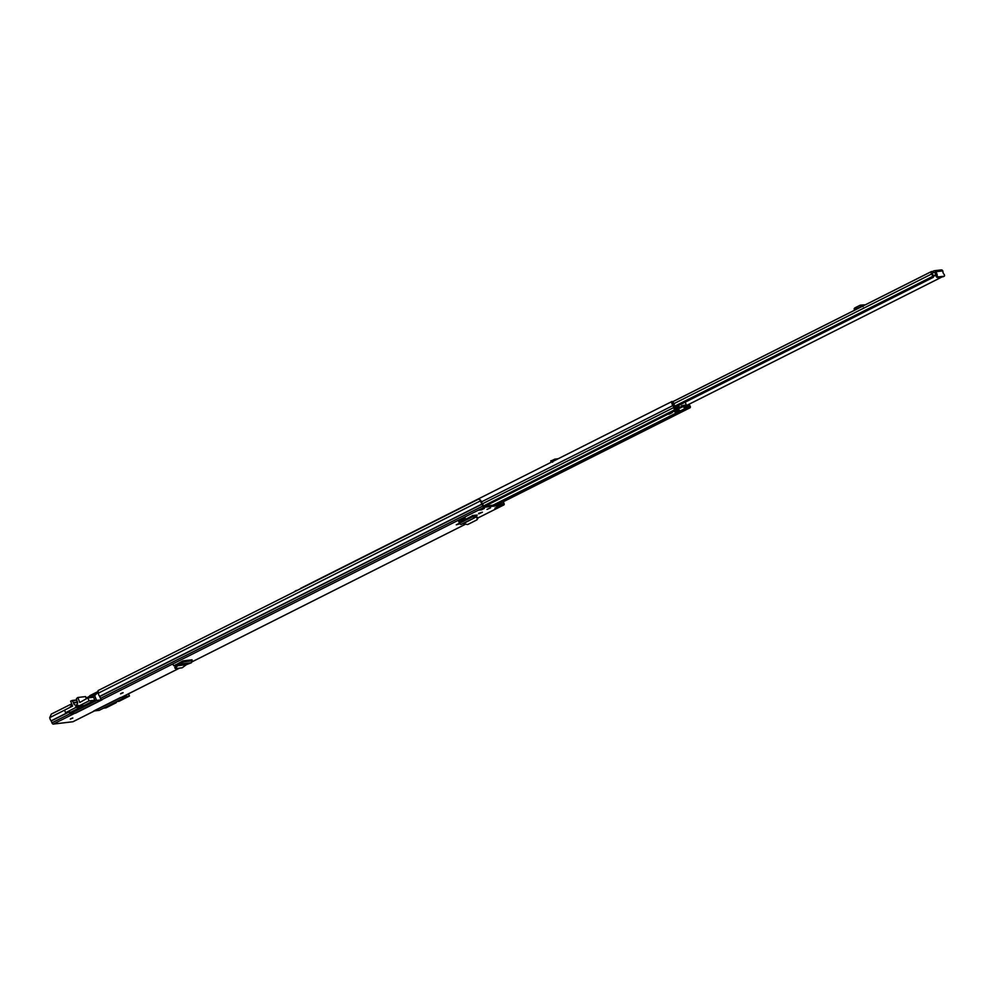<?xml version="1.0" encoding="UTF-8"?>
<svg xmlns="http://www.w3.org/2000/svg" width="994" height="994" viewBox="0 0 994 994"><rect width="100%" height="100%" fill="white"/><g stroke="black" fill="none" stroke-linecap="round" stroke-linejoin="round"><path stroke-width="1.49" d="M175.627 668.589L175.826 667.608L175.627 668.589L182.2 667.794L186.35 664.688L177.777 665.707L177.243 664.775L182.2 662.737L182.126 661.308L182.995 660.861L182.337 661.196M182.2 662.737L182.536 663.793L183.008 660.911L192.004 659.78L191.457 662.725L182.536 663.793L177.777 665.719L177.354 664.7L177.777 665.719L175.826 667.608L175.217 666.738L175.019 667.707M175.217 666.738L177.243 664.775M490.551 507.835L486.985 509.413L490.551 507.835M459.079 522.571L472.51 515.811L459.079 522.571L459.39 523.291L456.258 524.807L459.7 523.838M478.76 513.836L482.388 512.221L478.574 513.389M123.119 692.706L120.597 693.837L123.119 692.706M72.848 718.003L70.326 719.122L72.848 718.003M497.783 506.766L500.653 506.418L497.783 507.872L494.913 508.207L497.783 506.766M481.518 509.81L478.636 510.146L484.389 508.369L481.518 509.81L481.158 508.916M121.69 697.204A1.479 0.733 63.3 0 1 121.591 697.279A1.479 0.733 63.3 0 1 121.467 697.316L72.91 721.743A1.479 0.733 63.3 0 0 73.047 721.706A1.479 0.733 63.3 0 0 73.146 721.632M502.517 504.033L483.718 506.269L482.662 504.107A1.392 0.696 -116.7 0 0 482.239 503.386A2.224 1.106 63.3 0 1 481.332 501.237L480.624 500.802A3.33 1.653 63.3 0 0 482.003 504.033L482.823 506.021A1.479 0.733 63.3 0 0 484.128 507.288L503.784 504.94A1.479 0.733 63.3 0 0 503.921 504.902A1.479 0.733 63.3 0 0 504.02 503.486L503.324 501.734M71.233 705.914L71.083 704.162L51.34 714.09L49.75 717.606A3.33 1.653 63.3 0 0 51.129 720.836L51.949 722.824A1.479 0.733 63.3 0 0 53.254 724.092L101.798 699.664A1.479 0.733 -116.7 0 1 100.493 698.397L99.673 696.409A3.33 1.653 -116.7 0 1 98.294 693.178L98.083 690.569L478.623 499.1L480.574 500.131M53.254 724.092L72.91 721.743M472.262 515.588L472.97 515.501A1.392 0.696 -116.7 0 1 473.057 515.687L474.25 517.787L472.809 516.532L473.057 515.687M475.741 516.072L477.269 515.078L472.97 515.501M462.968 518.396L465.217 518.122L458.669 521.465L458.371 520.707L462.968 518.396L463.266 519.154M182.126 661.308L173.987 665.881L173.18 664.899M176.398 665.582L173.987 665.881L174.397 665.297M473.231 516.11L474.908 515.265M178.386 664.278L175.764 664.588M503.436 503.56L502.815 501.995M71.841 705.318L71.083 704.162M497.783 507.872A1.392 0.696 -116.7 0 1 496.851 507.226M499.448 503.685L499.684 504.368M497.634 504.604L498.926 503.958A1.578 0.783 63.3 0 0 498.926 503.958L499.112 504.43M473.368 516.408L459.39 523.291L460.868 524.521L475.952 517.091L463.229 523.701L475.952 517.091L475.467 516.097L473.778 516.793M475.467 516.097L477.282 517.986L476.138 516.271M463.229 523.701L467.665 524.534L477.021 519.825L477.282 517.986L477.779 518.781L477.232 517.079L476.971 518.918M460.868 524.521L462.893 523.664M183.008 660.911L191.954 659.842M191.457 662.725L186.325 664.7M88.951 697.763L95.399 694.893L98.22 692.147M94.442 695.005L96.604 700.447L70.027 713.816L75.532 713.158L102.109 699.788L96.604 700.447M72.177 704.994L69.605 707.504M70.027 713.816L69.406 712.238M67.903 708.449L72.574 706.013M92.678 697.328L93.486 696.918L94.765 700.149L71.046 712.039M89.895 695.614L98.157 691.451L89.895 695.614L87.994 697.887M86.18 698.036L89.584 696.322M125.791 696.968L99.226 710.337L93.722 710.996L120.286 697.602L125.791 696.968L125.194 695.465M89.858 696.048L98.195 691.861M94.654 700.211L89.05 700.869L87.882 697.9L79.781 702.472L77.818 697.502L76.463 698.583L76.898 700.795A0.932 0.795 83.2 0 0 77.085 701.23A2.361 2.013 83.2 0 1 75.867 705.094A2.361 2.013 83.2 0 1 73.581 702.982L77.594 702.509M77.495 702.05L73.432 702.534A0.932 0.795 83.2 0 1 73.581 702.982M89.05 700.869L78.638 706.113L84.241 705.442M81.371 706.896L75.768 707.554L65.579 712.686L71.17 712.027M73.432 702.534L72.251 700.695L70.636 701.105L72.599 706.088L64.56 710.138L65.579 712.686M75.768 707.554L75.507 706.883L78.377 705.429L78.638 706.113M75.507 706.883L83.223 705.951M87.882 697.9L93.598 697.216M77.818 697.502L85.472 696.583L86.304 698.683M103.55 708.15L105.96 707.865L116.161 702.733L113.751 703.031M116.621 701.578L119.031 701.292L129.444 696.048L125.617 696.508M128.537 693.787L129.444 696.048M116.907 701.553L116.161 702.733M667.111 414.324L677.647 409.255A1.851 0.919 63.3 0 0 677.809 409.205A1.851 0.919 63.3 0 0 678.119 408.745L678.02 406.807M296.274 590.858A3.243 1.615 -116.7 0 1 296.448 590.436L295.019 591.157A3.243 1.615 63.3 0 0 294.833 591.579M685.773 407.031L686.655 407.726A1.851 0.919 63.3 0 0 687.463 408.087L689.998 407.788A1.479 0.733 63.3 0 0 690.122 407.751A1.479 0.733 63.3 0 0 689.861 405.664A2.311 1.156 -116.7 0 1 689.14 404.198M678.206 409.193L680.182 410.982A1.851 0.919 -116.7 0 0 681.002 411.342L681.623 411.379M686.171 406.372L686.519 405.838L686.171 406.372A12.04 1.851 -21.6 0 1 686.282 406.471L684.891 407.142A17.258 2.647 -21.6 0 1 684.419 407.254L683.934 407.503A17.842 2.746 158.4 0 0 685.624 407.068L689.55 406.235A3.429 1.702 -116.7 0 1 688.618 404.459M678.529 408.049A4.635 0.708 158.4 0 0 678.542 408.025L678.74 408.571A4.585 0.708 -21.6 0 1 678.107 409.267L678.02 410.298A1.851 0.919 -116.7 0 1 679.138 410.982A4.262 2.112 -116.7 0 1 679.474 411.441L681.635 411.267M678.268 408.037L677.585 407.316L678.119 408.745M300.573 588.684A3.243 1.615 63.3 0 1 300.76 588.274L672.031 401.464L672.64 402.346A2.125 1.056 63.3 0 0 673.199 405.055A3.429 1.702 -116.7 0 1 674.342 408.049L677.436 408.037M672.031 401.464A3.243 1.615 63.3 0 0 672.863 405.589A2.311 1.156 -116.7 0 1 673.646 407.602A1.479 0.733 63.3 0 0 675.112 409.565L677.647 409.255M672.478 402.11L672.714 401.986A2.41 1.193 -116.7 0 0 672.516 402.16L672.714 401.998A1.864 0.932 -116.7 0 1 673.249 402.21L674.466 405.291A2.087 1.044 -116.7 0 1 674.342 405.54L674.392 406.024A3.057 1.516 -116.7 0 0 674.752 406.621L676.38 406.571M688.531 404.508A3.827 1.901 -116.7 0 0 688.854 405.303A4.013 1.988 -116.7 0 1 689.041 405.751A4.013 1.988 -116.7 0 1 689.19 406.148L689.091 406.819M678.343 413.094L676.243 413.069A4.262 2.112 63.3 0 0 675.908 412.597A1.851 0.919 63.3 0 0 674.789 411.914L678.02 410.298M677.958 410.298L674.789 411.914M674.727 411.926L677.709 410.062M673.547 411.354L674.479 411.69M669.074 414.187L667.036 414.237M670.267 412.622L672.366 412.286A4.262 2.112 -116.7 0 1 672.329 411.963M678.852 407.863L679.349 407.863A17.258 2.647 -21.6 0 1 679.175 407.826L680.418 407.167A12.04 1.851 -21.6 0 1 681.101 406.981L681.499 405.813A12.636 1.938 -21.6 0 1 686.282 405.241L685.785 405.49A12.04 1.851 158.4 0 0 681.536 405.925M683.934 407.503L683.872 406.459A17.258 2.647 -21.6 0 1 681.126 406.968L681.648 406.708M683.872 406.459L683.4 406.695A17.842 2.746 -21.6 0 1 680.592 407.205L680.48 407.217A17.842 2.746 -21.6 0 1 680.144 407.254M683.089 405.925L683.313 406.484A17.258 2.647 -21.6 0 1 681.375 406.844M681.735 406.409L681.598 406.72A12.636 1.938 158.4 0 0 679.374 407.378L678.33 407.913L677.573 405.999L678.355 407.925A17.842 2.746 158.4 0 0 678.865 408.099M685.276 402.533L685.264 402.657A12.636 1.938 158.4 0 0 684.468 402.533M687.848 404.844A3.057 1.516 -116.7 0 1 687.885 405.055L686.904 405.328M677.597 406.061L677.684 407.428M675.001 408.509L674.392 407.913A4.013 1.988 -116.7 0 1 674.305 407.702M681.896 405.838L685.313 405.378M683.313 406.484L681.722 406.372M943.318 276.655A1.392 0.696 63.3 0 1 943.219 276.73A1.392 0.696 63.3 0 1 943.107 276.767L937.367 277.45A1.392 0.696 63.3 0 1 936.286 276.568A1.392 0.696 63.3 0 1 936.075 275.089L935.453 273.474A1.392 0.696 63.3 0 1 934.683 272.418L935.702 271.722A1.615 1.379 83.2 0 0 933.851 270.865L933.031 271.287L933.54 272.567L932.012 273.238A3.591 1.789 -116.7 0 1 933.366 277.301L932.496 276.469L674.528 406.273M933.18 272.691L932.67 271.412L931.477 271.561A1.665 0.832 63.3 0 0 931.328 271.598A1.665 0.832 63.3 0 0 931.664 273.984A2.212 1.093 -116.7 0 1 932.496 276.469M934.683 272.418L933.54 272.567M674.292 407.652L933.366 277.301M686.543 405.502L942.188 276.879M935.702 271.722L942.759 270.89A1.615 1.379 -96.8 0 0 941.306 269.908L934.248 270.753M935.764 271.884A1.392 0.696 63.3 0 0 936.534 272.928L937.143 274.555A1.392 0.696 63.3 0 0 937.367 276.034A1.392 0.696 63.3 0 0 938.435 276.904L944.176 276.22A1.392 0.696 63.3 0 0 944.3 276.183A1.392 0.696 63.3 0 0 944.462 275.065A1.392 0.696 63.3 0 0 943.567 273.785L942.908 272.17A1.392 0.696 63.3 0 0 942.809 271.039L942.759 270.89M854.604 310.14L854.852 309.209L854.666 310.178M864.929 305.009A1.851 0.919 63.3 0 0 864.283 304.847L860.307 305.17L854.666 307.991L854.852 309.209L862.295 306.338M863.115 306.637L862.668 305.344L862.978 306.624M550.949 460.719L552.627 460.52M552.254 460.905L552.478 462.173M556.404 459.638A1.851 1.578 -96.8 0 0 554.528 459.303L551.459 460.794L551.508 462.098M552.217 460.794L552.652 462.123M553.571 459.911L554.018 460.831M192.24 660.699L182.424 662.141M121.467 697.316L179.479 668.13M192.302 661.681L464.745 524.596L192.289 661.706M503.921 504.902L477.741 518.073L503.784 504.94M101.798 699.664L484.128 507.288M177.851 664.34L182.387 662.066M51.949 722.824L70.002 713.742M51.216 720.973L68.337 712.363M51.129 720.836L67.853 712.412M49.75 717.606L64.573 710.151M481.332 501.237L480.624 500.802L98.294 693.178M99.673 696.409L482.003 504.033M99.76 696.545L482.09 504.182M100.493 698.397L482.823 506.021M476.076 515.128L476.325 515.774M72.251 700.695L76.774 700.161M76.724 699.95L72.003 700.509M123.094 692.719L120.759 693.638M121.243 693.352L122.548 692.843M72.823 718.003L70.487 718.935M70.984 718.65L72.276 718.14M493.012 505.163L676.193 412.995M473.156 515.911L474.3 515.339M495 504.927L677.163 413.268M485.184 506.095L670.59 412.808M497.534 504.617L689.998 407.788M681.002 411.342L687.463 408.087M686.73 406.919L686.655 407.726L680.182 410.982M678.716 408.72L682.269 406.931M678.691 408.447L681.362 407.105M482.5 503.784L673.646 407.602M483.419 506.008L675.112 409.565M481.456 501.895L672.863 405.589M684.307 405.664L684.891 407.142M678.616 405.477L679.374 407.378M679.859 411.702L676.628 413.33M678.256 413.131L681.486 411.504L678.306 413.119M668.987 414.237L672.217 412.609M676.243 413.069L679.474 411.441M679.138 410.982L675.908 412.597M678.107 409.267L674.069 411.292M672.354 401.936L931.216 271.685M933.279 275.91L936.099 274.493M673.833 403.713L931.664 273.984M933.366 276.382L936.112 275.003M943.107 276.767L944.176 276.22M937.367 277.45L938.435 276.904M936.075 275.089L937.143 274.555M935.453 273.474L936.534 272.928M860.133 305.233L860.332 306.45M862.034 305.096L862.22 306.301M175.329 668.515L174.708 667.633M121.591 697.279L179.541 668.117M73.047 721.706L94.529 710.896M481.581 508.704L478.76 510.121M71.879 700.509L76.724 699.925M85.621 696.608L86.416 698.633M485.271 506.083L667.459 414.423M497.609 504.617L690.122 407.751M671.348 412.46L677.809 409.205M686.866 406.31L685.438 402.707M669.037 414.225L672.267 412.597M672.342 401.911L931.328 271.598M943.219 276.73L944.3 276.183M854.157 308.625L854.343 309.83M550.887 462.135L550.838 460.756M555.099 459.104L558.218 458.731"/></g></svg>
